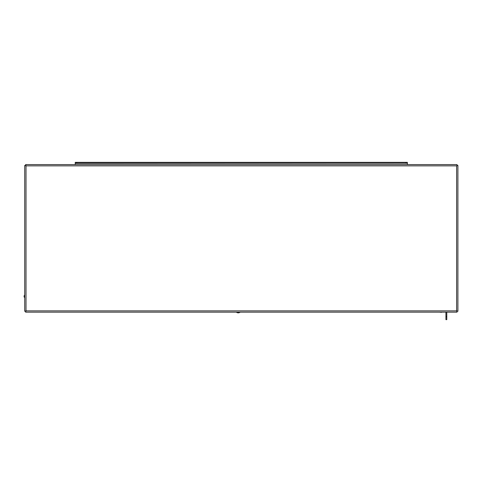 <?xml version="1.0" encoding="UTF-8"?>
<svg xmlns="http://www.w3.org/2000/svg" width="482" height="482" viewBox="0 0 482 482"><rect width="100%" height="100%" fill="white"/><g stroke="black" fill="none" stroke-linecap="round" stroke-linejoin="round"><path stroke-width="0.72" d="M457.044 165.44L456.617 165.862L457.9 165.44L457.9 311.3L456.617 310.872L457.044 312.155L25.576 312.155L26.004 310.872L24.721 311.3L24.721 165.44L26.004 165.862L25.576 164.585L457.044 164.585L457.044 165.44M76.728 162.356L75.246 162.356L75.246 163.211L76.728 163.211L76.728 162.356L405.892 162.356L405.892 163.211L76.728 163.211M405.892 163.211L407.374 163.211L407.374 162.356L405.892 162.356M75.246 164.585L75.246 163.211M407.374 163.211L75.246 163.338M407.374 164.585L407.374 163.338M24.721 297.749A1.85 1.85 0 0 1 24.721 294.984M441.584 312.155L443.808 312.155M439.361 312.155L441.584 312.33M446.778 312.155L446.778 319.644L445.928 319.644L446.778 319.644M445.928 312.155L445.928 319.644M240.163 312.155A3.025 3.025 0 0 1 236.319 312.155M456.617 165.862L456.617 310.872L26.004 310.872L26.004 165.862L456.617 165.862M446.778 316.674L445.928 316.674"/></g></svg>
